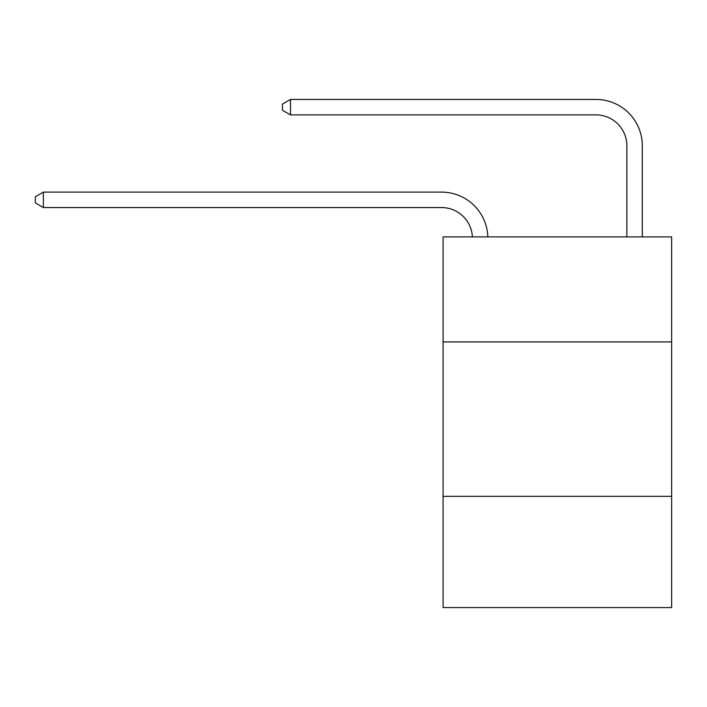 <?xml version="1.0" encoding="UTF-8"?>
<svg xmlns="http://www.w3.org/2000/svg" width="707" height="707" viewBox="0 0 707 707"><rect width="100%" height="100%" fill="white"/><g stroke="black" fill="none" stroke-linecap="round" stroke-linejoin="round"><path stroke-width="1.06" d="M671.65 341.914L671.65 236.898L443.077 236.898L443.077 341.914L671.65 341.914L671.65 607.56L443.077 607.56L443.077 341.914M671.65 496.358L443.077 496.358M441.53 207.549A30.887 30.887 -28.9 0 1 472.382 236.898A30.887 30.887 -101.7 0 0 441.53 207.549L43.383 207.549L35.35 202.918L35.35 196.74L43.383 192.11L441.53 192.11A46.335 46.335 151.1 0 1 487.839 236.898M626.862 236.898L626.862 145.775A30.887 30.887 0 0 0 595.974 114.888L290.489 114.888L282.455 110.257L282.455 104.079L290.489 99.44L595.974 99.44A46.335 46.335 16.3 0 1 642.309 145.775L642.309 236.898M626.862 145.775A30.887 30.887 -163.7 0 0 595.974 114.888A30.887 30.887 -163.7 0 1 626.862 145.775A30.887 30.887 -163.7 0 0 595.974 114.888A30.887 30.887 -163.7 0 1 626.862 145.775A30.887 30.887 -163.7 0 0 595.974 114.888A30.887 30.887 -163.7 0 1 626.862 145.775A30.887 30.887 -163.7 0 0 595.974 114.888A30.887 30.887 -163.7 0 1 626.862 145.775A30.887 30.887 -163.7 0 0 595.974 114.888A30.887 30.887 -163.7 0 1 626.862 145.775A30.887 30.887 -163.7 0 0 595.974 114.888A30.887 30.887 -163.7 0 1 626.862 145.775A30.887 30.887 -163.7 0 0 595.974 114.888A30.887 30.887 -163.7 0 1 626.862 145.775A30.887 30.887 -163.7 0 0 595.974 114.888A30.887 30.887 -163.7 0 1 626.862 145.775A30.887 30.887 -163.7 0 0 595.974 114.888A30.887 30.887 -163.7 0 1 626.862 145.775A30.887 30.887 -163.7 0 0 595.974 114.888A30.887 30.887 -163.7 0 1 626.862 145.775A30.887 30.887 -163.7 0 0 595.974 114.888A30.887 30.887 -163.7 0 1 626.862 145.775A30.887 30.887 -163.7 0 0 595.974 114.888A30.887 30.887 -163.7 0 1 626.862 145.775A30.887 30.887 -163.7 0 0 595.974 114.888A30.887 30.887 -163.7 0 1 626.862 145.775A30.887 30.887 -163.7 0 0 595.974 114.888A30.887 30.887 -163.7 0 1 626.862 145.775A30.887 30.887 -163.7 0 0 595.974 114.888A30.887 30.887 -163.7 0 1 626.862 145.775A30.887 30.887 -163.7 0 0 595.974 114.888A30.887 30.887 -163.7 0 1 626.862 145.775A30.887 30.887 -163.7 0 0 595.974 114.888A30.887 30.887 -163.7 0 1 626.862 145.775A30.887 30.887 -163.7 0 0 595.974 114.888A30.887 30.887 -163.7 0 1 626.862 145.775A30.887 30.887 -163.7 0 0 595.974 114.888A30.887 30.887 -163.7 0 1 626.862 145.775A30.887 30.887 -163.7 0 0 595.974 114.888A30.887 30.887 -163.7 0 1 626.862 145.775A30.887 30.887 -163.7 0 0 595.974 114.888A30.887 30.887 -163.7 0 1 626.862 145.775A30.887 30.887 -163.7 0 0 595.974 114.888M290.489 114.888L290.489 99.44L595.974 99.44M43.383 192.11L43.383 207.549"/></g></svg>
